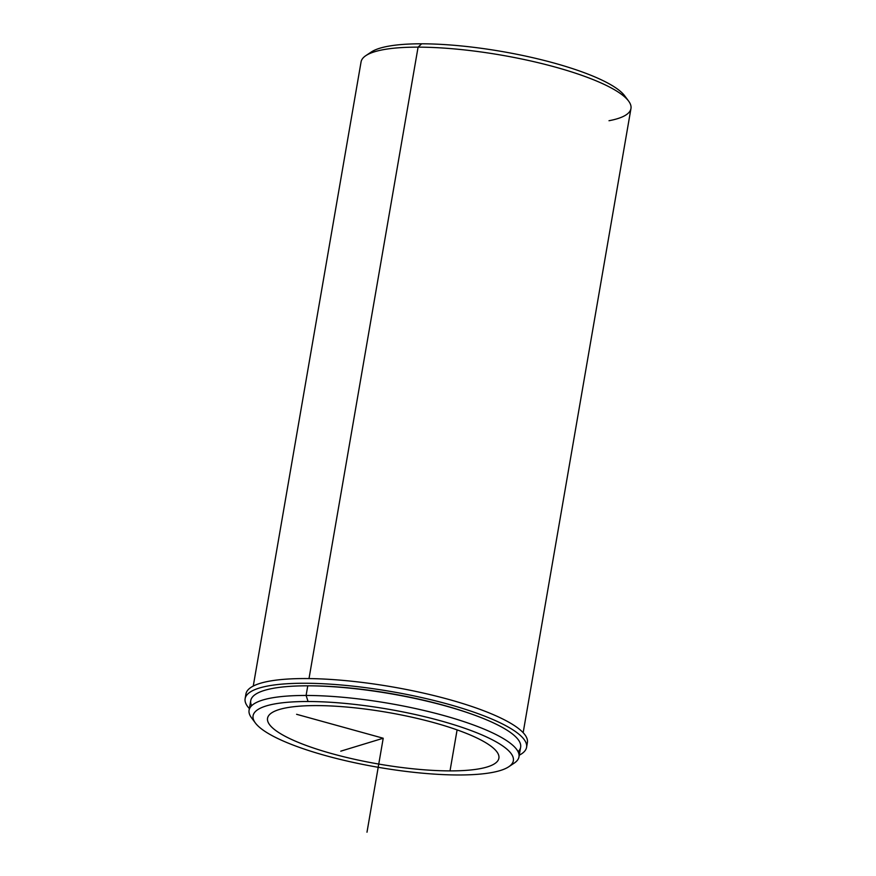 <?xml version="1.0" encoding="UTF-8"?>
<svg xmlns="http://www.w3.org/2000/svg" width="876" height="876" viewBox="0 0 876 876"><rect width="100%" height="100%" fill="white"/><g stroke="black" fill="none" stroke-linecap="round" stroke-linejoin="round"><path stroke-width="1.31" d="M450.012 770.891A117.384 26.203 9.8 0 1 328.018 752.55A117.384 26.203 9.8 0 1 267.552 718.265A117.384 26.203 9.8 0 1 316.422 705.596A117.384 26.203 9.8 0 1 438.416 723.926A117.384 26.203 9.8 0 1 498.893 758.222A117.384 26.203 9.8 0 1 450.012 770.891L457.097 729.894L450.012 770.891A117.384 26.203 -170.2 0 0 477.759 738.402A117.384 26.203 -170.2 0 0 316.422 705.596A117.384 26.203 -170.2 0 0 288.675 738.085A117.384 26.203 -170.2 0 0 450.012 770.891M518.077 751.739A136.952 30.572 -170.2 0 0 459.407 710.02A136.952 30.572 -170.2 0 0 307.761 685.82A136.952 30.572 -170.2 0 0 251.653 705.717M249.08 710.239L250.744 700.603A136.952 30.572 9.8 0 1 307.761 685.82L306.096 695.456A136.952 30.572 -170.2 0 0 249.08 710.239A136.952 30.572 -170.2 0 0 253.843 720.455M511.058 764.879A136.952 30.572 -170.2 0 0 518.975 756.853A136.952 30.572 -170.2 0 0 448.435 716.842A136.952 30.572 -170.2 0 0 306.096 695.456L307.761 685.82A136.952 30.572 9.8 0 1 450.1 707.217A136.952 30.572 9.8 0 1 520.64 747.217L518.975 756.853M255.398 723.018L251.478 717.751A136.952 30.572 9.8 0 1 306.096 695.456L308.067 701.512A132.057 29.477 9.8 0 1 489.575 738.424A132.057 29.477 9.8 0 1 458.367 774.975A132.057 29.477 9.8 0 1 276.86 738.063A132.057 29.477 9.8 0 1 308.067 701.512L306.096 695.456A136.952 30.572 9.8 0 1 461.685 720.904A136.952 30.572 9.8 0 1 514.201 763.138L508.737 766.774A132.057 29.477 -170.2 0 0 458.104 726.051A132.057 29.477 -170.2 0 0 308.067 701.512A132.057 29.477 -170.2 0 0 255.398 723.018A132.057 29.477 -170.2 0 0 458.367 774.975A132.057 29.477 -170.2 0 0 508.737 766.774M253.263 686.05L361.065 61.922A136.952 30.572 9.8 0 1 418.082 47.14L309.009 678.572L418.082 47.14A136.952 30.572 9.8 0 1 560.421 68.536A136.952 30.572 9.8 0 1 630.961 108.536L523.158 732.675M626.198 98.32A132.057 29.477 -170.2 0 0 421.674 43.8A132.057 29.477 -170.2 0 0 368.982 53.885M418.082 47.14L421.674 43.8A132.057 29.477 9.8 0 1 624.643 95.758L628.563 101.014A136.952 30.572 -170.2 0 0 418.082 47.14A136.952 30.572 -170.2 0 0 365.84 55.637L371.304 52.002A132.057 29.477 9.8 0 1 421.674 43.8L418.082 47.14M609.006 120.724A136.952 30.572 -170.2 0 0 628.563 101.014M519.26 755.2A142.821 31.886 -170.2 0 0 526.585 747.283A142.821 31.886 -170.2 0 0 391.287 691.558A142.821 31.886 -170.2 0 0 245.127 698.665A142.821 31.886 -170.2 0 0 249.364 708.575A142.821 31.886 9.8 0 1 391.287 691.558A142.821 31.886 9.8 0 1 519.26 755.2M245.127 698.665L245.937 693.967A142.821 31.886 9.8 0 1 392.098 686.861A142.821 31.886 9.8 0 1 527.396 742.585L526.585 747.283M310.235 685.831A133.524 29.806 9.8 0 1 469.558 713.36A133.524 29.806 -170.2 0 0 310.235 685.831M526.596 744.863A142.821 31.886 -170.2 0 0 392.098 686.861A142.821 31.886 -170.2 0 0 245.926 696.387M340.764 751.17L383.217 738.238L296.603 714.301M383.217 738.238L366.989 832.2"/></g></svg>
